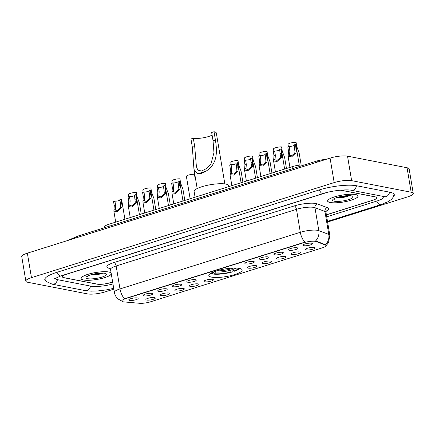 <?xml version="1.0" encoding="UTF-8"?>
<svg xmlns="http://www.w3.org/2000/svg" width="435" height="435" viewBox="0 0 435 435"><rect width="100%" height="100%" fill="white"/><g stroke="black" fill="none" stroke-linecap="round" stroke-linejoin="round"><path stroke-width="0.65" d="M211.6 277.138A16.894 3.861 170.5 0 0 230.615 275.687A16.894 3.861 170.5 0 0 242.154 269.988A16.894 3.861 170.5 0 0 239.38 268.417A16.894 3.861 170.5 0 0 220.371 269.869A16.894 3.861 170.5 0 0 208.827 275.567A16.894 3.861 170.5 0 0 211.6 277.138M169.041 293.027A4.78 1.093 -9.5 0 1 169.753 293.331A4.78 1.093 -9.5 0 1 166.871 295.012A4.78 1.093 -9.5 0 1 161.178 295.495A4.78 1.093 -9.5 0 1 160.417 294.892A4.78 1.093 -9.5 0 1 163.984 293.369A4.78 1.093 -9.5 0 1 169.041 293.027M183.565 288.47A4.78 1.093 -9.5 0 1 184.277 288.769A4.78 1.093 -9.5 0 1 181.395 290.449A4.78 1.093 -9.5 0 1 175.702 290.939A4.78 1.093 -9.5 0 1 174.935 290.335A4.78 1.093 -9.5 0 1 178.502 288.807A4.78 1.093 -9.5 0 1 183.565 288.47M198.083 283.908A4.78 1.093 -9.5 0 1 198.795 284.207A4.78 1.093 -9.5 0 1 195.913 285.887A4.78 1.093 -9.5 0 1 190.22 286.377A4.78 1.093 -9.5 0 1 189.459 285.773A4.78 1.093 -9.5 0 1 193.02 284.245A4.78 1.093 -9.5 0 1 198.083 283.908M212.601 279.346A4.78 1.093 -9.5 0 1 213.313 279.651A4.78 1.093 -9.5 0 1 210.437 281.331A4.78 1.093 -9.5 0 1 204.738 281.815A4.78 1.093 -9.5 0 1 203.977 281.211A4.78 1.093 -9.5 0 1 207.544 279.689A4.78 1.093 -9.5 0 1 212.601 279.346M256.161 265.665A4.78 1.093 -9.5 0 1 256.873 265.97A4.78 1.093 -9.5 0 1 253.996 267.65A4.78 1.093 -9.5 0 1 248.298 268.139A4.78 1.093 -9.5 0 1 247.537 267.53A4.78 1.093 -9.5 0 1 251.104 266.008A4.78 1.093 -9.5 0 1 256.161 265.665M270.684 261.109A4.78 1.093 -9.5 0 1 271.397 261.408A4.78 1.093 -9.5 0 1 268.515 263.088A4.78 1.093 -9.5 0 1 262.822 263.577A4.78 1.093 -9.5 0 1 262.055 262.974A4.78 1.093 -9.5 0 1 265.622 261.446A4.78 1.093 -9.5 0 1 270.684 261.109M285.202 256.547A4.78 1.093 -9.5 0 1 285.915 256.851A4.78 1.093 -9.5 0 1 283.033 258.531A4.78 1.093 -9.5 0 1 277.34 259.015A4.78 1.093 -9.5 0 1 276.578 258.412A4.78 1.093 -9.5 0 1 280.145 256.889A4.78 1.093 -9.5 0 1 285.202 256.547M299.726 251.985A4.78 1.093 -9.5 0 1 300.438 252.289A4.78 1.093 -9.5 0 1 297.556 253.969A4.78 1.093 -9.5 0 1 291.863 254.459A4.78 1.093 -9.5 0 1 291.097 253.85A4.78 1.093 -9.5 0 1 294.664 252.327A4.78 1.093 -9.5 0 1 299.726 251.985M314.244 247.428A4.78 1.093 -9.5 0 1 314.956 247.727A4.78 1.093 -9.5 0 1 312.074 249.407A4.78 1.093 -9.5 0 1 306.381 249.897A4.78 1.093 -9.5 0 1 305.62 249.293A4.78 1.093 -9.5 0 1 309.182 247.765A4.78 1.093 -9.5 0 1 314.244 247.428M154.523 297.589A4.78 1.093 -9.5 0 1 155.235 297.888A4.78 1.093 -9.5 0 1 152.353 299.568A4.78 1.093 -9.5 0 1 146.66 300.058A4.78 1.093 -9.5 0 1 145.894 299.454A4.78 1.093 -9.5 0 1 149.461 297.926A4.78 1.093 -9.5 0 1 154.523 297.589M151.897 293.386A4.78 1.093 -9.5 0 1 152.609 293.685A4.78 1.093 -9.5 0 1 149.727 295.365A4.78 1.093 -9.5 0 1 144.034 295.854A4.78 1.093 -9.5 0 1 143.267 295.251A4.78 1.093 -9.5 0 1 146.834 293.723A4.78 1.093 -9.5 0 1 151.897 293.386M166.415 288.824A4.78 1.093 -9.5 0 1 167.127 289.128A4.78 1.093 -9.5 0 1 164.245 290.808A4.78 1.093 -9.5 0 1 158.552 291.292A4.78 1.093 -9.5 0 1 157.791 290.689A4.78 1.093 -9.5 0 1 161.352 289.166A4.78 1.093 -9.5 0 1 166.415 288.824M180.938 284.267A4.78 1.093 -9.5 0 1 181.651 284.566A4.78 1.093 -9.5 0 1 178.769 286.246A4.78 1.093 -9.5 0 1 173.07 286.736A4.78 1.093 -9.5 0 1 172.309 286.127A4.78 1.093 -9.5 0 1 175.876 284.604A4.78 1.093 -9.5 0 1 180.938 284.267M195.456 279.705A4.78 1.093 -9.5 0 1 196.169 280.004A4.78 1.093 -9.5 0 1 193.287 281.684A4.78 1.093 -9.5 0 1 187.594 282.174A4.78 1.093 -9.5 0 1 186.833 281.57A4.78 1.093 -9.5 0 1 190.394 280.042A4.78 1.093 -9.5 0 1 195.456 279.705M253.534 261.462A4.78 1.093 -9.5 0 1 254.247 261.767A4.78 1.093 -9.5 0 1 251.37 263.447A4.78 1.093 -9.5 0 1 245.672 263.931A4.78 1.093 -9.5 0 1 244.91 263.327A4.78 1.093 -9.5 0 1 248.477 261.805A4.78 1.093 -9.5 0 1 253.534 261.462M268.058 256.906A4.78 1.093 -9.5 0 1 268.77 257.205A4.78 1.093 -9.5 0 1 265.888 258.885A4.78 1.093 -9.5 0 1 260.195 259.374A4.78 1.093 -9.5 0 1 259.429 258.771A4.78 1.093 -9.5 0 1 262.996 257.243A4.78 1.093 -9.5 0 1 268.058 256.906M282.576 252.343A4.78 1.093 -9.5 0 1 283.288 252.648A4.78 1.093 -9.5 0 1 280.406 254.323A4.78 1.093 -9.5 0 1 274.713 254.812A4.78 1.093 -9.5 0 1 273.952 254.209A4.78 1.093 -9.5 0 1 277.514 252.681A4.78 1.093 -9.5 0 1 282.576 252.343M297.1 247.781A4.78 1.093 -9.5 0 1 297.812 248.086A4.78 1.093 -9.5 0 1 294.93 249.766A4.78 1.093 -9.5 0 1 289.231 250.255A4.78 1.093 -9.5 0 1 288.47 249.646A4.78 1.093 -9.5 0 1 292.037 248.124A4.78 1.093 -9.5 0 1 297.1 247.781M311.618 243.225A4.78 1.093 -9.5 0 1 312.33 243.524A4.78 1.093 -9.5 0 1 309.448 245.204A4.78 1.093 -9.5 0 1 303.755 245.693A4.78 1.093 -9.5 0 1 302.994 245.09A4.78 1.093 -9.5 0 1 306.555 243.562A4.78 1.093 -9.5 0 1 311.618 243.225M137.373 297.942A4.78 1.093 -9.5 0 1 138.085 298.247A4.78 1.093 -9.5 0 1 135.209 299.927A4.78 1.093 -9.5 0 1 129.51 300.416A4.78 1.093 -9.5 0 1 128.749 299.807A4.78 1.093 -9.5 0 1 132.316 298.285A4.78 1.093 -9.5 0 1 137.373 297.942M124.133 301.928A8.608 1.963 -9.5 0 1 123.208 301.803A8.608 1.963 -9.5 0 1 121.795 300.998A8.608 1.963 -9.5 0 1 125.584 298.666L303.809 242.692A8.608 1.963 -9.5 0 1 316.299 241.577L325.244 244.965A8.608 1.963 -9.5 0 1 325.951 245.574A8.608 1.963 -9.5 0 1 322.161 247.906L150.407 301.846A8.608 1.963 -9.5 0 1 139.553 303.282L124.133 301.928M104.813 227.619L104.688 226.858A9.565 2.186 -9.5 0 1 108.897 224.264L292.619 166.567A9.565 2.186 -9.5 0 1 304.364 164.947M327.055 192.439L66.609 274.235A9.565 2.186 170.5 0 0 62.401 276.829A9.565 2.186 170.5 0 0 63.972 277.72L97.043 284.153A9.565 2.186 170.5 0 0 110.126 282.701L112.627 281.918M326.386 214.787L372.485 200.307A9.565 2.186 170.5 0 0 376.694 197.713A9.565 2.186 170.5 0 0 375.128 196.821L342.057 190.389A9.565 2.186 170.5 0 0 340.175 190.198M54.924 278.313A17.215 3.931 170.5 0 0 57.681 279.694L90.752 286.132A17.215 3.931 170.5 0 0 112.959 283.914M326.723 216.804L376.661 201.117A17.215 3.931 170.5 0 0 384.252 196.685M327.599 222.019L407.638 196.881A12.751 2.909 170.5 0 0 413.25 193.423A12.751 2.909 170.5 0 0 411.157 192.232L351.627 180.65A12.751 2.909 170.5 0 0 334.183 182.591L31.461 277.66A12.751 2.909 170.5 0 0 25.85 281.119A12.751 2.909 170.5 0 0 27.938 282.31L87.468 293.891A12.751 2.909 170.5 0 0 104.917 291.95L113.834 289.15M413.25 193.423L409.15 168.932A12.751 2.909 170.5 0 0 407.062 167.747L347.532 156.165A12.751 2.909 170.5 0 0 330.083 158.101L27.361 253.17A12.751 2.909 170.5 0 0 21.75 256.634L25.85 281.119M393.463 196.729A27.416 6.259 170.5 0 0 394.3 194.766A27.416 6.259 170.5 0 0 389.803 192.21L356.733 185.778A27.416 6.259 170.5 0 0 319.225 189.943L56.865 272.337A27.416 6.259 170.5 0 0 44.794 279.776A27.416 6.259 170.5 0 0 46.23 281.358M317.294 162.119L318.812 160.412L78.251 235.96L70.807 239.527M111.104 272.843A15.459 3.529 170.5 0 0 108.946 272.005A15.459 3.529 170.5 0 0 91.546 273.338A15.459 3.529 170.5 0 0 80.986 278.552A15.459 3.529 170.5 0 0 83.52 279.993A15.459 3.529 170.5 0 0 99.544 278.965A15.459 3.529 170.5 0 0 111.322 274.137M330.154 202.536A15.459 3.529 170.5 0 0 347.554 201.204A15.459 3.529 170.5 0 0 358.114 195.989A15.459 3.529 170.5 0 0 355.574 194.548A15.459 3.529 170.5 0 0 338.18 195.88A15.459 3.529 170.5 0 0 327.615 201.095A15.459 3.529 170.5 0 0 330.154 202.536M122.23 301.324L117.95 298.899C116.025 297.138 114.835 294.963 114.378 292.385A12.751 2.909 -9.5 0 1 119.989 288.927A11.158 5.66 72.6 0 0 124.546 298.758L304.87 242.126A11.158 5.66 -107.4 0 1 300.313 232.295A12.751 2.909 -9.5 0 1 317.762 230.36A12.751 2.909 -9.5 0 1 318.812 230.642L328.784 234.416A12.751 2.909 -9.5 0 1 329.822 235.319L325.984 212.362A12.751 2.909 170.5 0 0 324.94 211.459L314.967 207.685A12.751 2.909 170.5 0 0 313.918 207.403A12.751 2.909 170.5 0 0 296.474 209.338L116.15 265.97A12.751 2.909 170.5 0 0 110.533 269.428L109.712 268.058M314.771 241.023L316.223 241.131L325.554 244.747A11.158 10.114 -69.3 0 0 328.784 234.416L324.94 211.459A3.186 2.887 110.7 0 1 327.31 207.647A15.937 3.638 -9.5 0 1 326.038 211.35M326.402 214.868L372.529 200.383A9.565 2.186 170.5 0 0 376.737 197.789A9.565 2.186 170.5 0 0 375.171 196.897L341.752 190.394A9.565 2.186 170.5 0 0 340.034 190.209M325.304 192.901L66.571 274.159A9.565 2.186 170.5 0 0 62.357 276.752A9.565 2.186 170.5 0 0 63.929 277.644L97.348 284.147A9.565 2.186 170.5 0 0 110.43 282.696L112.638 282M111.148 273.077A15.301 3.496 170.5 0 0 108.815 272.049A15.301 3.496 170.5 0 0 91.595 273.365A15.301 3.496 170.5 0 0 81.144 278.525A15.301 3.496 170.5 0 0 83.65 279.95A15.301 3.496 170.5 0 0 100.001 278.83A15.301 3.496 170.5 0 0 111.284 273.903M87.685 278.683A10.396 2.371 170.5 0 0 100.512 277.503A10.396 2.371 170.5 0 0 106.107 273.784A10.396 2.371 170.5 0 0 104.781 273.316A10.396 2.371 170.5 0 0 94.254 273.952A10.396 2.371 170.5 0 0 86.173 277.117A10.396 2.371 170.5 0 0 87.685 278.683M90.404 274.942L97.239 274.789L103.073 273.142M87.261 276.252L88.039 276.742L87.604 276.062M88.039 276.742L87.315 276.225M101.306 273.104L92.584 274.327M102.595 273.104L96.195 274.469L91.225 274.692M355.444 194.592A15.301 3.496 170.5 0 0 338.229 195.908A15.301 3.496 170.5 0 0 327.772 201.068A15.301 3.496 170.5 0 0 330.285 202.492A15.301 3.496 170.5 0 0 347.505 201.177A15.301 3.496 170.5 0 0 357.956 196.016A15.301 3.496 170.5 0 0 355.444 194.592M334.319 201.226A10.396 2.371 170.5 0 0 347.146 200.051A10.396 2.371 170.5 0 0 352.741 196.326A10.396 2.371 170.5 0 0 351.409 195.859A10.396 2.371 170.5 0 0 340.888 196.495A10.396 2.371 170.5 0 0 332.808 199.66A10.396 2.371 170.5 0 0 334.319 201.226M337.033 197.49L343.873 197.332L349.707 195.685M333.895 198.795L334.673 199.29L334.238 198.61M334.673 199.29L333.944 198.768M347.935 195.647L339.218 196.876M349.223 195.647L342.829 197.011L337.859 197.234M119.978 199.975A3.186 0.729 -9.5 0 1 114.922 201.198L115.623 205.396L115.302 210.083L117.45 210.491L120.343 207.952L120.761 206.913L119.924 199.627L121.273 199.203A4.78 1.093 -9.5 0 1 121.615 199.524L124.916 219.235M121.273 199.203L122.072 206.5L121.686 207.528L117.417 211.589L113.861 211.144L114.269 205.82L113.568 201.623L114.922 201.198M134.502 195.413A3.186 0.729 -9.5 0 1 129.44 196.636L130.141 200.834L129.82 205.527L131.968 205.929L134.861 203.395L135.285 202.351L134.442 195.07L135.791 194.641A4.78 1.093 -9.5 0 1 136.133 194.962L139.434 214.672M135.791 194.641L136.595 201.938L136.209 202.971L131.935 207.027L128.385 206.587L128.793 201.258L128.091 197.06L129.44 196.636M149.02 190.851A3.186 0.729 -9.5 0 1 143.963 192.08L144.665 196.277L144.344 200.965L146.492 201.372L149.379 198.833L149.803 197.789L148.96 190.508L150.314 190.084A4.78 1.093 -9.5 0 1 150.657 190.399L153.952 210.11M150.314 190.084L151.114 197.381L150.727 198.409L146.459 202.465L142.903 202.025L143.311 196.702L142.609 192.504L143.963 192.08M163.538 186.294A3.186 0.729 -9.5 0 1 158.481 187.518L159.183 191.715L158.862 196.402L161.01 196.81L163.903 194.271L164.321 193.232L163.484 185.946L164.832 185.522A4.78 1.093 -9.5 0 1 165.175 185.843L168.475 205.554M164.832 185.522L165.632 192.819L165.251 193.847L160.977 197.909L157.426 197.463L157.834 192.139L157.127 187.942L158.481 187.518M178.062 181.732A3.186 0.729 -9.5 0 1 173 182.956L173.706 187.153L173.386 191.846L175.533 192.248L178.421 189.714L178.845 188.67L178.002 181.39L179.356 180.965A4.78 1.093 -9.5 0 1 179.693 181.281L182.994 200.992M179.356 180.965L180.155 188.257L179.769 189.29L175.501 193.347L171.945 192.906L172.352 187.583L171.651 183.38L173 182.956M236.14 163.495A3.186 0.729 -9.5 0 1 231.083 164.718L231.784 168.916L231.463 173.603L233.611 174.011L236.504 171.472L236.923 170.433L236.085 163.147L237.434 162.723A4.78 1.093 -9.5 0 1 237.776 163.043L241.077 182.754M237.434 162.723L238.233 170.02L237.847 171.047L233.579 175.109L230.023 174.663L230.43 169.34L229.729 165.142L231.083 164.718M250.663 158.933A3.186 0.729 -9.5 0 1 245.601 160.156L246.302 164.354L245.982 169.041L248.129 169.449L251.022 166.909L251.446 165.871L250.603 158.585L251.952 158.161A4.78 1.093 -9.5 0 1 252.295 158.481L255.595 178.192M251.952 158.161L252.757 165.458L252.371 166.491L248.097 170.547L244.546 170.107L244.954 164.778L244.252 160.58L245.601 160.156M265.181 154.371A3.186 0.729 -9.5 0 1 260.125 155.6L260.826 159.797L260.505 164.484L262.653 164.887L265.54 162.353L265.964 161.309L265.122 154.028L266.476 153.604A4.78 1.093 -9.5 0 1 266.818 153.919L270.113 173.63M266.476 153.604L267.275 160.901L266.889 161.929L262.62 165.985L259.064 165.545L259.472 160.221L258.771 156.024L260.125 155.6M279.7 149.814A3.186 0.729 -9.5 0 1 274.643 151.037L275.344 155.235L275.023 159.922L277.171 160.33L280.064 157.791L280.483 156.752L279.645 149.466L280.994 149.042A4.78 1.093 -9.5 0 1 281.336 149.363L284.637 169.074M280.994 149.042L281.793 156.339L281.412 157.367L277.138 161.428L273.588 160.983L273.996 155.659L273.289 151.462L274.643 151.037M294.223 145.252A3.186 0.729 -9.5 0 1 289.161 146.475L289.868 150.673L289.547 155.366L291.695 155.768L294.582 153.234L295.006 152.19L294.163 144.904L295.517 144.48A4.78 1.093 -9.5 0 1 295.854 144.801L299.264 165.169M295.517 144.48L296.317 151.777L295.93 152.81L291.662 156.866L288.106 156.426L288.514 151.097L287.812 146.899L289.161 146.475M141.261 214.096L139.417 203.091L137.052 196.718L136.351 192.52A4.78 1.093 -9.5 0 0 131.125 193.118A4.78 1.093 -9.5 0 0 128.303 194.624L128.684 196.876M155.779 209.54L153.936 198.529L151.576 192.161L150.869 187.963A4.78 1.093 -9.5 0 0 145.649 188.562A4.78 1.093 -9.5 0 0 142.827 190.062L143.202 192.319M170.302 204.977L168.459 193.966L166.094 187.599L165.392 183.401A4.78 1.093 -9.5 0 0 160.167 184A4.78 1.093 -9.5 0 0 157.345 185.5L157.72 187.757M184.821 200.421L182.977 189.41L180.612 183.037L179.911 178.839A4.78 1.093 -9.5 0 0 174.691 179.437A4.78 1.093 -9.5 0 0 171.863 180.944L172.244 183.195M195.136 178.48L194.434 174.283A4.78 1.093 -9.5 0 0 189.209 174.881A4.78 1.093 -9.5 0 0 186.387 176.382L190.128 198.751M242.904 182.178L241.061 171.167L238.695 164.8L237.994 160.602A4.78 1.093 -9.5 0 0 232.768 161.2A4.78 1.093 -9.5 0 0 229.946 162.701L230.322 164.957M257.422 177.616L255.579 166.605L253.213 160.238L252.512 156.04A4.78 1.093 -9.5 0 0 247.287 156.638A4.78 1.093 -9.5 0 0 244.465 158.139L244.845 160.395M271.94 173.059L270.097 162.048L267.737 155.681L267.03 151.483A4.78 1.093 -9.5 0 0 261.81 152.081A4.78 1.093 -9.5 0 0 258.988 153.582L259.363 155.833M286.464 168.497L284.62 157.486L282.255 151.119L281.554 146.921A4.78 1.093 -9.5 0 0 276.328 147.519A4.78 1.093 -9.5 0 0 273.506 149.02L273.881 151.277M301.156 164.985L299.139 152.93L296.773 146.557L296.072 142.359A4.78 1.093 -9.5 0 0 290.852 142.957A4.78 1.093 -9.5 0 0 288.024 144.463L288.405 146.715M224.841 183.918L216.325 133.028A14.023 3.203 170.5 0 0 214.025 131.718L215.407 139.988C217.272 151.799 217.592 163.962 205.989 171.211C202.715 173.168 199.926 174.043 197.626 173.837L193.972 169.422L192.341 147.231L190.96 138.961L193.319 138.221A11.158 2.55 170.5 0 0 212.106 135.078M193.319 138.221L194.701 146.492L196.408 166.6L197.827 170.128L201.508 171.026L206.897 168.388L211.018 163.723L213.96 152.696L213.047 140.728L211.666 132.463L214.025 131.718M232.268 268.134L233.774 271.059A13.708 3.132 170.5 0 0 238.467 268.264M231.648 268.167L232.208 271.494L231.958 272.038A15.176 3.464 170.5 0 1 213.493 274.088L214.705 273.707A13.708 3.132 170.5 0 0 231.154 271.88L230.126 270.336L229.544 268.346M228.843 186.593L228.696 185.707A17.53 4.002 170.5 0 0 225.819 184.076A17.53 4.002 170.5 0 0 206.087 185.582A17.53 4.002 170.5 0 0 194.113 191.498L195.065 197.202M213.493 274.088L212.824 273.414M233.774 271.059L234.579 271.212A15.176 3.464 170.5 0 0 239.647 268.471M231.154 271.88L231.958 272.038M215.88 270.739L214.705 273.707M210.703 273.316A15.176 3.464 170.5 0 0 211.753 273.751L212.965 273.37L213.933 271.603M211.753 272.734A13.708 3.132 170.5 0 0 212.965 273.37M325.244 244.965L325.173 244.519M316.299 241.577L316.223 241.131M303.809 242.692L303.76 242.387M125.584 298.666L125.536 298.361M109.228 226.233L108.897 224.264M292.945 168.535L292.619 166.567M319.393 189.888A5.1 2.588 72.6 0 0 322.52 193.548A5.1 2.588 72.6 0 0 323.227 193.515C331.997 190.59 346.537 189.127 351.257 190.264L385.095 196.761M356.45 185.723A5.1 4.236 101 0 1 353.051 190.155A5.1 4.236 101 0 1 351.257 190.264M389.521 192.156A5.1 4.236 101 0 1 386.122 196.587A5.1 4.236 101 0 1 384.328 196.696M394.077 194.189L393.305 197.044L391.522 199.333L388.096 201.699L380.668 204.689A5.1 2.588 -107.4 0 1 379.962 204.722A5.1 2.588 -107.4 0 1 376.83 201.068M113.704 288.372L106.238 289.911L97.473 290.977L91.094 291.167L85.276 290.618A5.1 4.236 -79 0 0 87.071 290.509A5.1 4.236 -79 0 0 90.469 286.072M44.821 279.161L46.48 281.608L52.205 284.18A5.1 4.236 -79 0 0 54 284.071A5.1 4.236 -79 0 0 57.398 279.634M57.034 272.283A5.1 2.588 72.6 0 0 60.16 275.942A5.1 2.588 72.6 0 0 60.873 275.91L323.227 193.515M330.083 158.101L334.183 182.591M347.532 156.165L351.627 180.65M407.062 167.747L411.157 192.232M27.361 253.17L31.461 277.66M294.218 205.94A3.186 1.615 -107.4 0 1 296.474 209.338L300.313 232.295L119.989 288.927L116.15 265.97A3.186 1.615 -107.4 0 0 113.894 262.571L294.218 205.94A15.937 3.638 -9.5 0 1 316.027 203.52A15.937 3.638 -9.5 0 1 317.338 203.874L327.31 207.647M315.538 241.017A11.158 10.114 -69.3 0 0 318.812 230.642L314.967 207.685A3.186 2.887 110.7 0 1 317.338 203.874M110.153 268.493A15.937 3.638 -9.5 0 1 113.894 262.571M92.834 274.708A12.751 2.909 170.5 0 0 100.512 273.31M339.469 197.251A12.751 2.909 170.5 0 0 347.141 195.853M121.686 207.528L120.343 207.952M115.319 209.529L113.97 209.953M115.623 205.396L114.269 205.82M121.974 203.401L120.625 203.825M136.209 202.971L134.861 203.395M129.837 204.972L128.488 205.396M130.141 200.834L128.793 201.258M136.498 198.844L135.144 199.268M150.727 198.409L149.379 198.833M144.355 200.41L143.012 200.834M144.665 196.277L143.311 196.702M151.016 194.282L149.662 194.706M165.251 193.847L163.903 194.271M158.878 195.848L157.53 196.272M159.183 191.715L157.834 192.139M165.534 189.72L164.185 190.144M179.769 189.29L178.421 189.714M173.396 191.291L172.048 191.715M173.706 187.153L172.352 187.583M180.057 185.163L178.703 185.587M237.847 171.047L236.504 171.472M231.48 173.048L230.131 173.473M231.784 168.916L230.43 169.34M238.135 166.92L236.787 167.344M252.371 166.491L251.022 166.909M245.998 168.492L244.649 168.91M246.302 164.354L244.954 164.778M252.659 162.358L251.305 162.782M266.889 161.929L265.54 162.353M260.516 163.93L259.173 164.354M260.826 159.797L259.472 160.221M267.177 157.802L265.823 158.226M281.412 157.367L280.064 157.791M275.04 159.368L273.691 159.792M275.344 155.235L273.996 155.659M281.695 153.24L280.347 153.664M295.93 152.81L294.582 153.234M289.558 154.811L288.209 155.23M289.868 150.673L288.514 151.097M296.219 148.678L294.865 149.107M232.306 268.384A11.794 2.692 170.5 0 0 233.051 268.096M216.815 270.815A11.794 2.692 170.5 0 0 229.685 269.205M232.747 269.515A12.262 2.8 170.5 0 0 235.803 268.074M215.673 271.94A12.262 2.8 170.5 0 0 230.126 270.336M197.626 173.837L205.989 171.211M213.047 140.728L215.407 139.988M192.341 147.231L194.701 146.492M53.918 278.998L60.873 275.91M85.276 290.618L52.205 284.18M380.668 204.689L327.495 221.393M327.642 158.867L318.812 160.412M78.246 235.96L67.284 240.637M325.913 245.851L328.55 242.67L329.822 235.319M114.378 292.385L110.533 269.428M325.984 212.362L326.315 210.796M81.057 278.025L81.144 278.525M327.691 200.568L327.772 201.068M357.874 195.516L357.956 196.016M113.861 211.144L115.699 222.127M128.385 206.587L130.223 217.565M142.903 202.025L144.741 213.003M157.426 197.463L159.264 208.447M171.945 192.906L173.782 203.884M230.023 174.663L231.86 185.647M244.546 170.107L246.384 181.085M259.064 165.545L260.902 176.523M273.588 160.983L275.426 171.966M288.106 156.426L289.944 167.404M193.972 169.422L197.175 188.545"/></g></svg>
